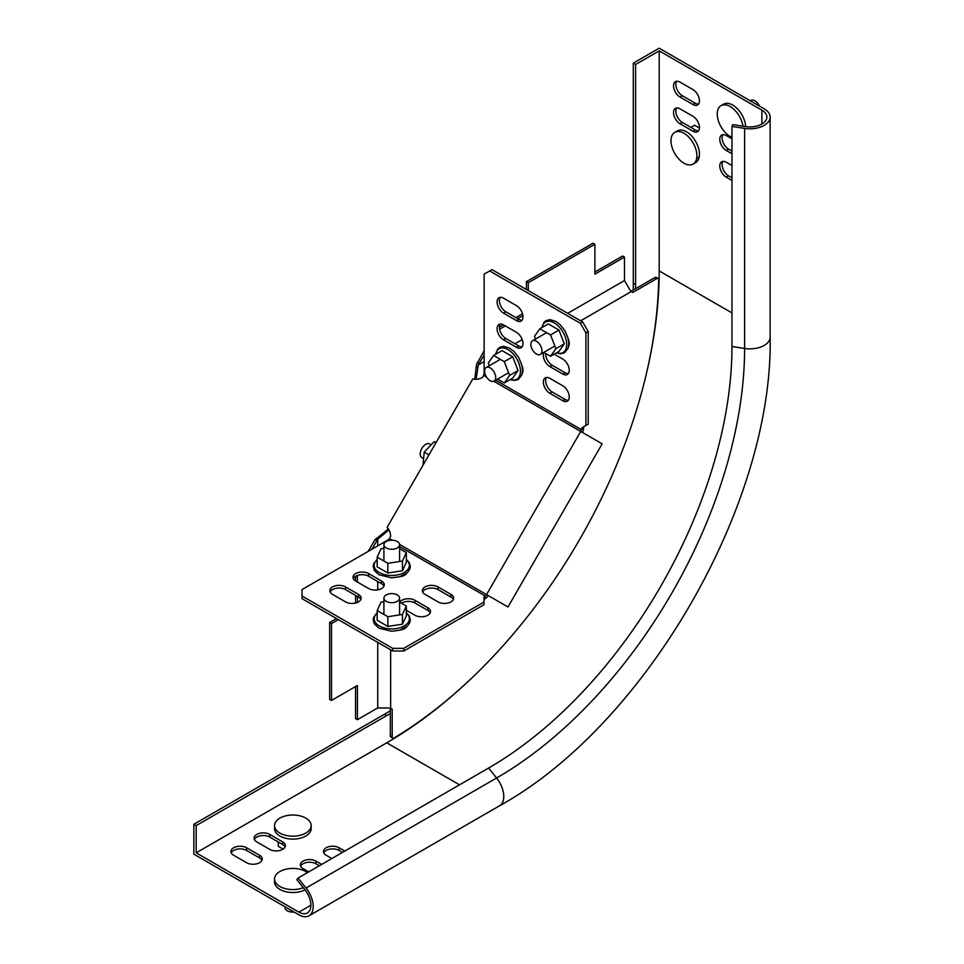 <?xml version="1.0" encoding="UTF-8"?>
<svg xmlns="http://www.w3.org/2000/svg" width="964" height="964" viewBox="0 0 964 964"><rect width="100%" height="100%" fill="white"/><g stroke="black" fill="none" stroke-linecap="round" stroke-linejoin="round"><path stroke-width="1.45" d="M392.203 736.93A2.615 1.506 120 0 0 392.746 738.135L390.89 737.062A2.615 1.506 -60 0 1 390.348 735.869L392.203 736.93L392.203 709.191L390.661 708.359L390.661 649.844M390.348 708.13L392.203 709.191L388.504 707.962A2.615 2.133 0 0 0 388.143 707.95L377.719 707.95L377.719 642.373M392.746 738.135A2.615 1.506 120 0 0 394.083 737.978A382.021 220.563 120 0 0 658.677 279.693A2.615 1.506 120 0 0 658.135 278.451A2.615 1.506 120 0 0 656.821 278.584L632.806 292.454L630.95 291.381M580.653 320.795L631.372 291.514L629.89 289.863A2.615 2.133 -120 0 1 629.697 289.562L624.479 280.536L567.7 313.324M484.133 350.607L476.469 364.741L474.77 379.262M476.758 367.079L478.06 366.32L476.12 379.286M474.746 379.43L476.047 378.683M522.211 339.581L514.969 343.762M484.133 361.56L478.313 364.922L478.06 366.32M390.348 735.869L390.348 708.275M656.821 278.584L654.978 277.512A2.615 1.506 -60 0 1 656.279 277.391L658.135 278.451M654.978 277.512L631.143 291.273M477.264 362.5L479.12 363.573L478.313 364.922M594.872 272.029L622.624 256.014L624.479 257.075L624.479 280.536M624.479 257.075L594.872 274.174L594.872 244.254L528.272 282.717L528.272 290.55M528.272 282.717L526.416 281.645L593.029 243.193L594.872 244.254M526.416 281.645L526.416 289.489M522.922 315.71L517.776 318.686M505.293 325.892L499.593 329.182M522.524 313.806L515.933 317.614M503.437 324.82L499.4 327.158M484.133 354.873L479.12 363.573M388.504 528.814L388.504 530.333L389.058 530.08M377.719 539.165L376.948 540.539L375.092 539.466L378.804 536.731L378.804 538.249L377.719 539.165L377.719 545.889M388.359 528.935L378.804 536.731M388.504 530.333L378.804 538.249M377.719 581.485L377.719 589.848M355.547 686.561L355.547 718.602L357.403 719.674L377.719 707.95M357.403 602.404L357.403 596.463M357.403 582.039L357.403 575.46M355.547 603.006L355.547 595.391M355.547 580.967L355.547 576.315M357.403 719.674L357.403 685.488L331.496 700.442L329.652 699.37L329.652 622.467L336.436 618.539M329.652 622.467L331.496 623.527L338.292 619.611M331.496 700.442L331.496 623.527M375.092 539.466L368.224 551.372M376.948 540.539L371.923 549.227M699.442 127.513A9.158 5.29 -120 0 0 692.959 116.295L680.006 108.824A9.158 5.29 -120 0 0 675.427 108.366A9.158 5.29 -120 0 0 674.029 115.704A9.158 5.29 -120 0 0 680.006 123.778L692.959 131.249A9.158 5.29 -120 0 0 697.538 131.707A9.158 5.29 -120 0 0 699.442 127.513M699.442 100.81A9.158 5.29 -120 0 0 692.959 89.592L680.006 82.121A9.158 5.29 -120 0 0 675.427 81.663A9.158 5.29 -120 0 0 674.029 89.001A9.158 5.29 -120 0 0 680.006 97.075L692.959 104.546A9.158 5.29 -120 0 0 697.538 105.004A9.158 5.29 -120 0 0 699.442 100.81M331.857 858.538L326.157 855.249A9.158 5.29 180 0 1 323.47 851.501A9.158 5.29 180 0 1 329.122 846.621A9.158 5.29 180 0 1 339.111 847.766L344.811 851.055M308.733 871.89L303.033 868.6A9.158 5.29 180 0 1 300.346 864.853A9.158 5.29 180 0 1 305.998 859.972A9.158 5.29 180 0 1 315.975 861.117L321.687 864.407M390.348 710.745A351.932 203.187 -60 0 1 384.443 714.24L193.86 824.268L196.174 825.594L196.174 852.839L386.745 742.81L459.527 784.829M196.174 852.839L298.864 912.125A17.003 9.821 -120 0 0 307.371 912.968A17.003 9.821 -120 0 0 304.877 889.688L296.864 879.722L298.021 878.071L306.034 888.037A20.28 11.713 60 0 1 309.01 915.8A20.28 11.713 60 0 1 298.864 914.8L193.86 854.176L193.86 824.268M233.65 855.249A9.158 5.29 180 0 1 230.962 851.501A9.158 5.29 180 0 1 236.614 846.621A9.158 5.29 180 0 1 246.591 847.766L259.545 855.249A9.158 5.29 180 0 1 262.232 858.984A9.158 5.29 180 0 1 256.581 863.865A9.158 5.29 180 0 1 246.591 862.72L233.65 855.249M282.681 841.885A9.158 5.29 180 0 1 285.356 845.633A9.158 5.29 180 0 1 279.705 850.513A9.158 5.29 180 0 1 269.727 849.368L256.773 841.885A9.158 5.29 180 0 1 254.086 838.15A9.158 5.29 180 0 1 259.75 833.27A9.158 5.29 180 0 1 269.727 834.414L282.681 841.885L282.681 844.56L269.727 837.077A9.158 5.29 0 0 0 260.846 835.716A9.158 5.29 0 0 0 254.388 839.487M342.497 852.393L339.111 850.441A9.158 5.29 0 0 0 330.23 849.067A9.158 5.29 0 0 0 323.771 852.839M319.373 865.744L315.975 863.792A9.158 5.29 0 0 0 307.106 862.419A9.158 5.29 0 0 0 300.648 866.19M261.931 860.322A9.158 5.29 0 0 0 259.545 857.912L246.591 850.441A9.158 5.29 0 0 0 237.722 849.067A9.158 5.29 0 0 0 231.264 852.839M285.067 846.958A9.158 5.29 0 0 0 282.681 844.56M390.348 713.468A351.932 203.187 -60 0 1 386.745 715.577L196.174 825.594M633.228 290.08A351.932 203.187 -60 0 0 633.288 283.211L635.601 284.549L635.601 64.492L659.195 50.875L761.885 110.161A17.003 9.821 180 0 1 766.862 117.102A17.003 9.821 180 0 1 745.449 126.585L732.821 124.633L731.965 126.453L731.965 346.51A344.184 198.717 -60 0 1 488.591 768.043L298.021 878.071M659.195 50.875L659.195 270.92A385.299 222.455 -60 0 1 646.952 371.248M467.516 682.042A385.299 222.455 -60 0 1 386.745 742.81M635.601 284.549A351.932 203.187 -60 0 1 635.577 288.718M697.538 158.409A9.158 5.29 -120 0 0 699.442 154.216M731.965 165.531L726.266 162.229A9.158 5.29 -120 0 0 721.687 161.783A9.158 5.29 -120 0 0 720.277 169.122A9.158 5.29 -120 0 0 726.266 177.183L731.965 180.485M731.965 138.816L726.266 135.526A9.158 5.29 -120 0 0 721.687 135.068A9.158 5.29 -120 0 0 720.277 142.407A9.158 5.29 -120 0 0 726.266 150.48L731.965 153.77M633.288 283.211L633.288 63.154L635.601 64.492M731.965 126.453L744.606 128.405A20.28 11.713 0 0 0 770.14 117.102A20.28 11.713 0 0 0 764.199 108.824L659.195 48.2L633.288 63.154M722.988 161.374A9.158 5.29 -120 0 0 722.964 168.845A9.158 5.29 -120 0 0 728.579 175.858L731.965 177.81M676.74 107.956A9.158 5.29 -120 0 0 676.704 115.439A9.158 5.29 -120 0 0 682.319 122.44L695.273 129.923A9.158 5.29 -120 0 0 698.551 130.779M722.988 134.659A9.158 5.29 -120 0 0 722.964 142.142A9.158 5.29 -120 0 0 728.579 149.143L731.965 151.107M676.74 81.253A9.158 5.29 -120 0 0 676.704 88.736A9.158 5.29 -120 0 0 682.319 95.737L695.273 103.208A9.158 5.29 -120 0 0 698.551 104.076M482.289 377.635L483.591 375.37A2.615 1.506 120 0 0 484.133 373.538L484.133 274.162L489.688 270.956L580.352 323.289L585.895 332.905L585.895 425.498L582.087 427.703A3.928 2.265 -120 0 0 581.28 429.498L581.28 429.619A2.615 1.506 -60 0 1 580.738 431.45L602.175 443.826L507.98 606.983L486.531 594.595A2.615 1.506 -60 0 1 485.229 595.981L485.121 596.041A3.928 2.265 0 0 0 483.976 597.644L483.976 602.042L403.783 648.338L392.685 648.338L302.021 596.005L302.021 589.594L388.094 539.9A2.615 1.506 120 0 0 389.396 538.514L390.709 536.249L390.01 531.947L387.13 527.32L472.77 378.997L478.216 379.177L482.289 377.635M582.087 427.703L584.401 426.365A3.928 2.265 -120 0 0 583.582 428.161L583.582 428.281A5.892 3.398 -60 0 1 582.364 432.39M489.688 270.956L492.002 269.619L582.666 321.964L588.209 331.568L588.209 424.172L585.895 425.498M588.209 331.568L585.895 332.905M582.666 321.964L580.352 323.289M522.102 320.156A9.158 5.29 60 0 1 518.825 319.289L505.883 311.806A9.158 5.29 60 0 1 500.256 304.805A9.158 5.29 60 0 1 500.292 297.322M516.511 320.626L503.57 313.143A9.158 5.29 60 0 1 497.581 305.082A9.158 5.29 60 0 1 498.991 297.743A9.158 5.29 60 0 1 503.57 298.189L516.511 305.672A9.158 5.29 60 0 1 522.5 313.734A9.158 5.29 60 0 1 521.09 321.072A9.158 5.29 60 0 1 516.511 320.626L518.825 319.289M522.102 346.859A9.158 5.29 60 0 1 518.825 345.992L505.883 338.521A9.158 5.29 60 0 1 500.256 331.508A9.158 5.29 60 0 1 500.292 324.037M516.511 347.329L503.57 339.858A9.158 5.29 60 0 1 497.581 331.785A9.158 5.29 60 0 1 498.991 324.446A9.158 5.29 60 0 1 503.57 324.892L516.511 332.375A9.158 5.29 60 0 1 522.5 340.449A9.158 5.29 60 0 1 521.09 347.787A9.158 5.29 60 0 1 516.511 347.329L518.825 345.992M522.03 365.802A9.158 5.29 60 0 1 522.307 373.249M568.362 400.265A9.158 5.29 60 0 1 565.085 399.409L552.131 391.926A9.158 5.29 60 0 1 546.516 384.925A9.158 5.29 60 0 1 546.552 377.442M562.771 400.735L549.817 393.264A9.158 5.29 60 0 1 543.841 385.19A9.158 5.29 60 0 1 545.238 377.852A9.158 5.29 60 0 1 549.817 378.31L562.771 385.781A9.158 5.29 60 0 1 568.76 393.854A9.158 5.29 60 0 1 567.35 401.193A9.158 5.29 60 0 1 562.771 400.735L565.085 399.409M568.362 373.562A9.158 5.29 60 0 1 565.085 372.694L552.131 365.223A9.158 5.29 60 0 1 545.672 353.487M554.24 354.149L562.771 359.078A9.158 5.29 60 0 1 568.76 367.151A9.158 5.29 60 0 1 567.35 374.49A9.158 5.29 60 0 1 562.771 374.032L549.817 366.561A9.158 5.29 60 0 1 543.973 352.499M568.278 339.099A9.158 5.29 60 0 1 568.567 346.534M502.521 603.826L399.59 544.407M488.17 595.547L488.17 595.547A5.892 3.398 -60 0 1 485.229 598.656L485.121 598.716A3.928 2.265 0 0 0 483.976 600.319M406.916 573.11A9.158 5.29 180 0 1 400.337 576.58M368.634 588.522L355.68 581.051A9.158 5.29 180 0 1 352.993 577.303A9.158 5.29 180 0 1 358.644 572.423A9.158 5.29 180 0 1 368.634 573.568L381.575 581.051A9.158 5.29 180 0 1 384.262 584.787A9.158 5.29 180 0 1 378.611 589.667A9.158 5.29 180 0 1 368.634 588.522M353.294 578.641A9.158 5.29 180 0 1 359.753 574.869A9.158 5.29 180 0 1 368.634 576.243L381.575 583.714A9.158 5.29 180 0 1 383.961 586.124M345.498 601.873L332.556 594.402A9.158 5.29 180 0 1 329.869 590.655A9.158 5.29 180 0 1 335.52 585.775A9.158 5.29 180 0 1 345.498 586.919L358.451 594.402A9.158 5.29 180 0 1 361.139 598.138A9.158 5.29 180 0 1 355.487 603.018A9.158 5.29 180 0 1 345.498 601.873M330.17 591.992A9.158 5.29 180 0 1 336.629 588.233A9.158 5.29 180 0 1 345.498 589.594L358.451 597.065A9.158 5.29 180 0 1 360.837 599.475M406.916 626.516A9.158 5.29 180 0 1 400.337 629.986M399.783 602.235A9.158 5.29 180 0 1 414.882 600.271L427.835 607.754A9.158 5.29 180 0 1 430.522 611.489A9.158 5.29 180 0 1 424.871 616.37A9.158 5.29 180 0 1 414.882 615.225L406.35 610.296M401.482 603.223A9.158 5.29 180 0 1 414.882 602.946L427.835 610.417A9.158 5.29 180 0 1 430.221 612.827M438.018 601.873L425.064 594.402A9.158 5.29 180 0 1 422.377 590.655A9.158 5.29 180 0 1 428.028 585.775A9.158 5.29 180 0 1 438.018 586.919L450.959 594.402A9.158 5.29 180 0 1 453.646 598.138A9.158 5.29 180 0 1 447.995 603.018A9.158 5.29 180 0 1 438.018 601.873M422.678 591.992A9.158 5.29 180 0 1 429.137 588.233A9.158 5.29 180 0 1 438.018 589.594L450.959 597.065A9.158 5.29 180 0 1 453.345 599.475M483.976 602.042L483.976 604.717L403.783 651.013L392.685 651.013L302.021 598.668L302.021 596.005M392.685 651.013L392.685 648.338M403.783 651.013L403.783 648.338M504.666 605.067L507.98 606.983M750.329 100.822L751.016 100.425A7.845 4.531 60 0 1 754.945 100.81A7.845 4.531 60 0 1 759.451 106.088M731.965 137.346A18.316 10.58 60 0 1 730.194 136.466A18.316 10.58 60 0 1 718.228 120.319A18.316 10.58 60 0 1 721.036 105.642A18.316 10.58 60 0 1 730.194 106.558A18.316 10.58 60 0 1 742.943 126.2M721.036 105.642L723.578 104.172A18.316 10.58 60 0 1 732.736 105.088A18.316 10.58 60 0 1 745.666 126.621M541.961 350.8A7.845 4.531 -120 0 0 538.527 342.907A7.845 4.531 -120 0 0 532.477 340.798A7.845 4.531 -120 0 0 530.851 344.389A7.845 4.531 -120 0 0 534.285 352.294A7.845 4.531 -120 0 0 540.334 354.391A7.845 4.531 -120 0 0 541.961 350.8M683.934 133.261A18.316 10.58 60 0 1 695.9 149.396A18.316 10.58 60 0 1 693.092 164.073A18.316 10.58 60 0 1 683.934 163.169A18.316 10.58 60 0 1 671.968 147.034A18.316 10.58 60 0 1 674.776 132.357A18.316 10.58 60 0 1 683.934 133.261M674.776 132.357L677.331 130.887A18.316 10.58 60 0 1 686.489 131.791A18.316 10.58 60 0 1 698.454 147.926A18.316 10.58 60 0 1 695.646 162.603L693.092 164.073M495.701 377.502A7.845 4.531 -120 0 0 492.279 369.61A7.845 4.531 -120 0 0 486.23 367.501A7.845 4.531 -120 0 0 484.603 371.092A7.845 4.531 -120 0 0 488.025 378.997A7.845 4.531 -120 0 0 494.074 381.105A7.845 4.531 -120 0 0 495.701 377.502M423.533 458.527L421.822 457.538A7.845 4.531 -60 0 1 421.822 448.477A7.845 4.531 -60 0 1 429.679 443.946L431.161 444.802M518.042 370.538L509.619 375.394L504.28 382.997L512.703 378.129L518.042 370.538L512.703 356.764L502.027 350.595L493.604 355.463L488.254 363.067L489.29 365.73M512.703 356.764L504.28 361.633L493.604 355.463M509.619 375.394L504.28 361.633M504.28 382.997L497.545 379.105M435.933 442.789L434.077 441.717L436.186 442.356M434.077 441.717L424.208 452.14L428.956 454.875M422.967 465.251L424.208 452.14M699.418 128.043L694.562 125.236L690.863 127.369M564.302 343.823L555.879 348.691L550.54 356.282L558.963 351.426L564.302 343.823L558.963 330.062L548.275 323.892L539.852 328.76L534.514 336.352L535.55 339.027M558.963 330.062L550.54 334.918L539.852 328.76M555.879 348.691L550.54 334.918M550.54 356.282L543.792 352.39M294.128 912.052A7.845 4.531 180 0 1 287.296 910.787A7.845 4.531 180 0 1 285.007 907.582L285.007 906.787M303.286 887.699A18.316 10.58 180 0 1 279.897 886.482A18.316 10.58 180 0 1 274.535 879.011A18.316 10.58 180 0 1 285.838 869.239A18.316 10.58 180 0 1 305.805 871.528A18.316 10.58 180 0 1 307.456 872.625M305.01 889.856A18.316 10.58 180 0 1 279.897 889.423A18.316 10.58 180 0 1 274.535 881.952L274.535 879.011M397.313 601.343A7.845 4.531 -0 0 0 399.602 598.138A7.845 4.531 -0 0 0 394.758 593.945A7.845 4.531 -0 0 0 386.203 594.933A7.845 4.531 -0 0 0 383.913 598.138A7.845 4.531 -0 0 0 388.757 602.319A7.845 4.531 -0 0 0 397.313 601.343M279.897 833.077A18.316 10.58 180 0 1 274.535 825.594A18.316 10.58 180 0 1 285.838 815.821A18.316 10.58 180 0 1 305.805 818.123A18.316 10.58 180 0 1 311.167 825.594A18.316 10.58 180 0 1 299.864 835.366A18.316 10.58 180 0 1 279.897 833.077M311.167 825.594L311.167 828.534A18.316 10.58 180 0 1 299.864 838.306A18.316 10.58 180 0 1 279.897 836.017A18.316 10.58 180 0 1 274.535 828.534L274.535 825.594M397.313 547.926A7.845 4.531 -0 0 0 399.602 544.732A7.845 4.531 -0 0 0 394.758 540.539A7.845 4.531 -0 0 0 386.203 541.527A7.845 4.531 -0 0 0 383.913 544.732A7.845 4.531 -0 0 0 388.757 548.914A7.845 4.531 -0 0 0 397.313 547.926M406.35 552.613L406.35 562.349L402.434 570.772L387.841 573.026L377.165 566.856L377.165 557.132L387.841 563.301L402.434 561.048L406.35 552.613L399.602 548.721M402.434 570.772L402.434 561.048M387.841 573.026L387.841 563.301M383.913 548.275L381.069 548.709L377.165 557.132M278.259 842.006L278.259 846.284L283.127 849.091M406.35 606.031L406.35 615.755L402.434 624.178L387.841 626.443L377.165 620.274L377.165 610.537L387.841 616.707L402.434 614.454L406.35 606.031L399.602 602.139M402.434 624.178L402.434 614.454M387.841 626.443L387.841 616.707M383.913 601.681L381.069 602.114L377.165 610.537M310.89 905.184L298.864 912.125M384.443 714.24L386.745 715.577M488.591 768.043L496.605 778.008A20.28 11.713 60 0 1 499.581 805.771L309.01 915.8M731.965 346.51L744.606 348.462A350.727 202.488 -60 0 1 496.605 778.008L306.034 888.037M659.195 270.92L731.965 312.938M744.606 128.405L744.606 348.462A20.28 11.713 0 0 0 770.14 337.159C773.345 503.811 645.506 725.229 499.581 805.771M761.885 124.043L761.885 110.161M682.319 95.737L680.006 97.075M695.273 103.208L692.959 104.546M728.579 149.143L726.266 150.48M695.273 129.923L692.959 131.249M682.319 122.44L680.006 123.778M728.579 175.858L726.266 177.183M246.591 850.441L246.591 847.766M259.545 857.912L259.545 855.249M315.975 863.792L315.975 861.117M269.727 837.077L269.727 834.414M339.111 850.441L339.111 847.766M493.785 381.25L580.738 431.45L486.531 594.595M486.519 377.057L483.591 375.37M392.324 540.202L389.396 538.514M583.582 428.281L581.28 429.619L495.653 380.19M485.121 374.104L484.133 373.538M583.582 428.161L581.28 429.498M503.57 313.143L505.883 311.806M503.57 339.858L505.883 338.521M549.817 393.264L552.131 391.926M549.817 366.561L552.131 365.223M562.771 374.032L565.085 372.694M485.229 598.656L485.229 595.981L399.602 546.552M389.07 540.467L388.094 539.9M368.634 573.568L368.634 576.243M381.575 581.051L381.575 583.714M345.498 586.919L345.498 589.594M358.451 594.402L358.451 597.065M414.882 600.271L414.882 602.946M427.835 607.754L427.835 610.417M438.018 586.919L438.018 589.594M450.959 594.402L450.959 597.065M485.121 598.716L485.121 596.041M510.378 379.479A17.605 10.158 -120 0 0 520.391 369.766A17.605 10.158 -120 0 0 508.004 349.619A17.605 10.158 -120 0 0 495.785 354.198M556.638 352.764A17.605 10.158 -120 0 0 566.651 343.064A17.605 10.158 -120 0 0 554.264 322.916A17.605 10.158 -120 0 0 542.045 327.495M377.165 559.662A17.605 10.158 0 0 0 379.31 572.532A17.605 10.158 0 0 0 402.952 573.182A17.605 10.158 0 0 0 406.35 559.662M377.165 613.068A17.605 10.158 0 0 0 379.31 625.937A17.605 10.158 0 0 0 402.952 626.6A17.605 10.158 0 0 0 406.35 613.068M770.14 337.159L770.14 117.102M532.477 340.798L546.6 332.652M540.334 354.391L554.842 346.016M486.23 367.501L500.34 359.355M494.074 381.105L508.582 372.719M495.556 354.33L497.653 349.089L499.689 347.341L503.714 346.341L509.739 348.185L513.945 351.426L518.837 357.764L521.849 365.079L522.56 370.333L521.849 374.972L518.295 379.503L514.282 380.515L510.149 379.611M541.816 327.627L543.913 322.386L545.949 320.638L549.974 319.626L555.987 321.482L560.205 324.723L565.085 331.05L568.109 338.376L568.82 343.63L568.109 348.269L564.555 352.8L560.542 353.812L556.409 352.896M399.602 598.138L399.602 614.887M383.913 598.138L383.913 614.429M399.602 544.732L399.602 561.482M383.913 544.732L383.913 561.024M406.35 559.397L409.194 562.506L410.339 566.495L409.845 569.134L407.483 572.592L399.614 576.797L391.673 577.834L378.924 574.749L374.309 570.435L373.176 566.458L373.683 563.832L377.165 559.397M406.35 612.803L409.194 615.924L410.339 619.912L409.845 622.539L407.483 626.01L399.614 630.203L391.673 631.251L378.924 628.154L374.309 623.853L373.176 619.876L373.683 617.237L377.165 612.803"/></g></svg>
